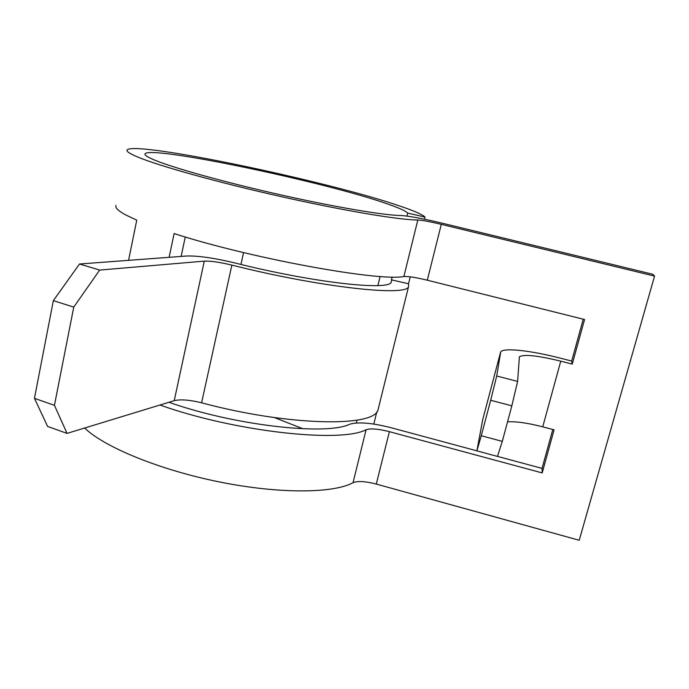 <?xml version="1.0" encoding="UTF-8"?>
<svg xmlns="http://www.w3.org/2000/svg" width="689" height="689" viewBox="0 0 689 689"><rect width="100%" height="100%" fill="white"/><g stroke="black" fill="none" stroke-linecap="round" stroke-linejoin="round"><path stroke-width="1.03" d="M154.689 160.124C147.455 157.118 144.251 155.008 145.086 153.793C150.77 145.267 326.061 182.206 387.313 203.884C398.974 207.889 405.761 210.963 407.69 213.09L425.044 217.069C422.486 214.572 414.52 211.041 401.153 206.485C330.789 181.836 134.407 140.427 127.112 149.969C126.208 151.304 129.601 153.604 137.3 156.851C158.332 165.765 217.5 182.327 280.828 196.546C344.181 210.782 399.835 220.058 417.818 220.006C422.159 220.204 429.988 221.651 441.296 224.347L654.55 276.108L652.784 274.265L442.596 223.288C422.581 218.516 408.577 215.924 400.593 215.493C384.092 215.356 335.31 207.148 280.354 194.789C225.424 182.447 173.8 168.056 154.689 160.124M240.961 264.43L243.579 252.596M274.48 417.586L302.953 428.782M476.883 450.839L391.369 427.791C372.043 422.865 358.159 421.685 349.702 424.235C326.508 435.767 234.579 425.552 168.951 402.273M185.255 236.99L181.147 256.42M99.664 270.079L73.757 307.096L53.346 300.645L79.511 263.999L99.664 270.079L204.288 261.131C210.541 260.873 219.739 262.199 231.866 265.11C320.394 287.434 406.476 296.683 408.534 286.684L408.525 283.756L410.239 276.84M424.51 219.214L425.044 217.069M67.066 433.39L47.619 426.448L34.45 398.337L54.431 405.33L67.066 433.39L174.231 400.662C180.621 399.172 189.742 399.887 201.601 402.807C287.907 426.026 374.032 427.395 377.994 409.972L378.7 407.13M373.791 424.071L376.814 411.841M128.567 260.339L136.758 220.144L125.587 214.856C118.129 210.774 114.942 207.613 116.019 205.382M654.55 276.108L579.225 540.279L376.28 484.066C365.463 481.266 357.712 480.81 353.035 482.696C333.338 493.479 279.303 494.03 219.446 481.947C159.615 469.915 104.366 447.161 84.635 428.024M507.535 421.857C516.001 421.306 527.731 422.968 542.734 426.844L554.085 429.841L542.183 472.921L389.397 431.667C378.476 428.894 370.716 428.239 366.1 429.721C340.977 443.251 235.337 431.865 159.951 405.02M583.239 319.196L571.681 361.053L572.24 364.111L584.556 319.524L427.309 280.208C416.104 277.486 408.293 276.263 403.875 276.522C378.855 281.629 250.675 258.349 174.11 233.562L169.124 257.316M356.308 422.968L357.005 420.144M380.121 276.453L377.908 285.573M79.511 263.999L186.573 256.015C198.001 255.645 214.425 258.031 235.845 263.172C313.366 282.705 389.319 290.982 391.24 282.128L392.041 276.995M406.958 216.088L407.69 213.09M552.793 429.497L542.054 468.399L497.484 456.385M571.681 361.053L560.355 358.159C530.564 350.468 503.237 347.445 500.714 351.941L496.709 375.996L517.611 381.422L511.841 405.821L490.68 400.257L496.709 375.996M572.24 364.111L560.751 361.165C537.454 355.498 523.666 354.051 519.394 356.824L517.611 381.422M408.525 283.756L391.352 279.837M542.054 468.399L542.183 472.921M54.431 405.33L73.757 307.096M34.45 398.337L53.346 300.645M482.731 419.601L476.874 450.864L481.275 435.749L502.298 441.373L511.841 405.821M502.298 441.373L497.475 456.419L476.874 450.864M481.275 435.749L490.68 400.257M201.601 402.807L231.866 265.11M353.035 482.696L366.1 429.721M403.875 276.522L417.818 220.006M542.734 426.844L560.751 361.165M376.28 484.066L389.397 431.667M427.309 280.208L441.296 224.347M174.231 400.662L204.288 261.131M482.627 419.997L500.472 352.553M144.974 154.336L145.086 153.793M377.994 409.972L408.534 286.684M519.196 357.557L519.394 356.824"/></g></svg>
